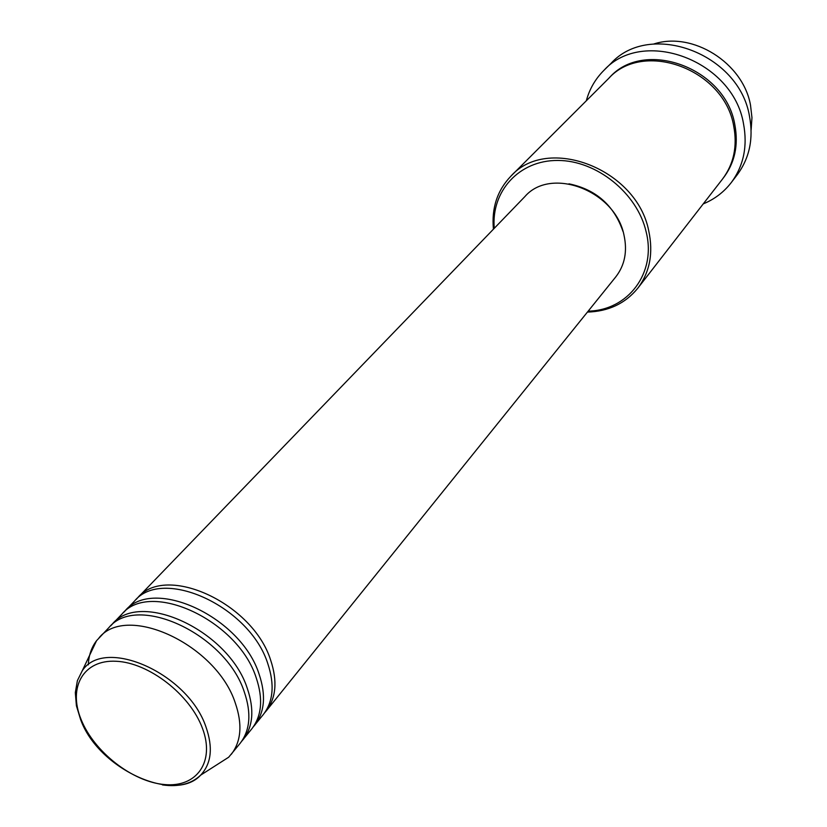 <?xml version="1.0" encoding="UTF-8"?>
<svg xmlns="http://www.w3.org/2000/svg" width="827" height="827" viewBox="0 0 827 827"><rect width="100%" height="100%" fill="white"/><g stroke="black" fill="none" stroke-linecap="round" stroke-linejoin="round"><path stroke-width="1.24" d="M136.166 599.451L137.675 597.776C165.855 563.342 253.052 603.265 270.718 660.349C277.614 681.179 276.073 698.081 266.118 711.075L264.65 712.781M123.523 612.549L134.543 601.022C162.723 566.567 250.095 606.646 267.845 663.802C274.771 684.673 273.251 701.596 263.286 714.58L253.227 726.964M125.063 610.853C153.233 576.357 241.122 616.859 259.14 674.284C266.16 695.249 264.681 712.223 254.716 725.217M110.632 625.905L121.869 614.161C150.038 579.655 238.104 620.302 256.215 677.809C263.265 698.805 261.808 715.8 251.842 728.794L241.577 741.416M112.203 624.168C140.352 589.641 228.965 630.722 247.335 688.498C254.489 709.587 253.072 726.633 243.107 739.638M88.313 664.846C88.727 655.397 91.477 647.345 96.563 640.687L108.947 627.538C137.096 593 225.885 634.226 244.347 692.096C251.532 713.215 250.136 730.282 240.171 743.287L228.676 757.222L215.134 765.885M751.123 129.984L751.96 117.692L750.513 105.143C743.07 62.8 692.488 31.137 653.681 44.038M588.183 311.148C627.9 310.394 656.638 273.23 646.156 231.86C637.39 193.26 596.639 160.366 557.863 160.459C518.994 160.107 490.969 191.471 494.267 228.314M493.43 229.182C491.455 208.104 497.285 190.437 510.9 176.161C547.505 134.636 636.955 168.935 648.74 230.878C653.475 253.041 649.846 272.124 637.855 288.137C625.388 303.437 608.579 311.417 587.428 312.089M731.223 182.633L737.198 174.817C749.551 158.112 753.645 138.585 749.489 116.245C739.255 53.31 649.753 20.427 610.936 63.441L603.927 70.347C642.91 27.105 733.094 60.361 743.504 123.719C747.732 146.203 743.638 165.845 731.223 182.633C723.832 192.174 714.497 199.266 703.219 203.907M510.9 176.161L608.517 78.586C643.272 39.531 724.225 69.148 733.683 125.931C737.55 146.265 733.807 163.984 722.478 179.108L637.855 288.137M137.675 597.776L524.845 196.63C550.823 166.248 615.236 190.561 623.971 235.023C627.528 251.274 624.798 265.219 615.795 276.859L266.118 711.075M568.945 183.821C595.998 189.476 614.016 205.365 623.01 231.498M586.312 100.78C589.506 89.016 595.388 78.875 603.927 70.347M99.095 637.751C127.224 603.183 216.56 644.864 235.292 703.002C242.58 724.214 241.236 741.333 231.271 754.338M202.439 728.267C190.117 694.608 148.819 662.613 116.183 661.269C83.341 659.419 67.742 687.299 81.149 719.604C94.102 751.877 132.351 781.794 164.387 784.534C196.599 787.759 215.247 761.956 202.439 728.267M228.676 757.222L200.651 775.147C174.652 803.689 98.268 769.172 80.591 719.49L76.404 705.741L75.319 692.664L77.387 680.652L82.276 670.728C104.574 636.356 188.236 673.405 205.995 727.036C213.17 747.608 211.381 763.652 200.651 775.147C191.461 783.924 178.725 787.18 162.443 784.916M609.168 77.955C643.509 38.083 725.31 67.4 734.8 124.557C738.697 145.242 734.769 163.177 723.025 178.384M82.276 670.728L96.563 640.687"/></g></svg>
